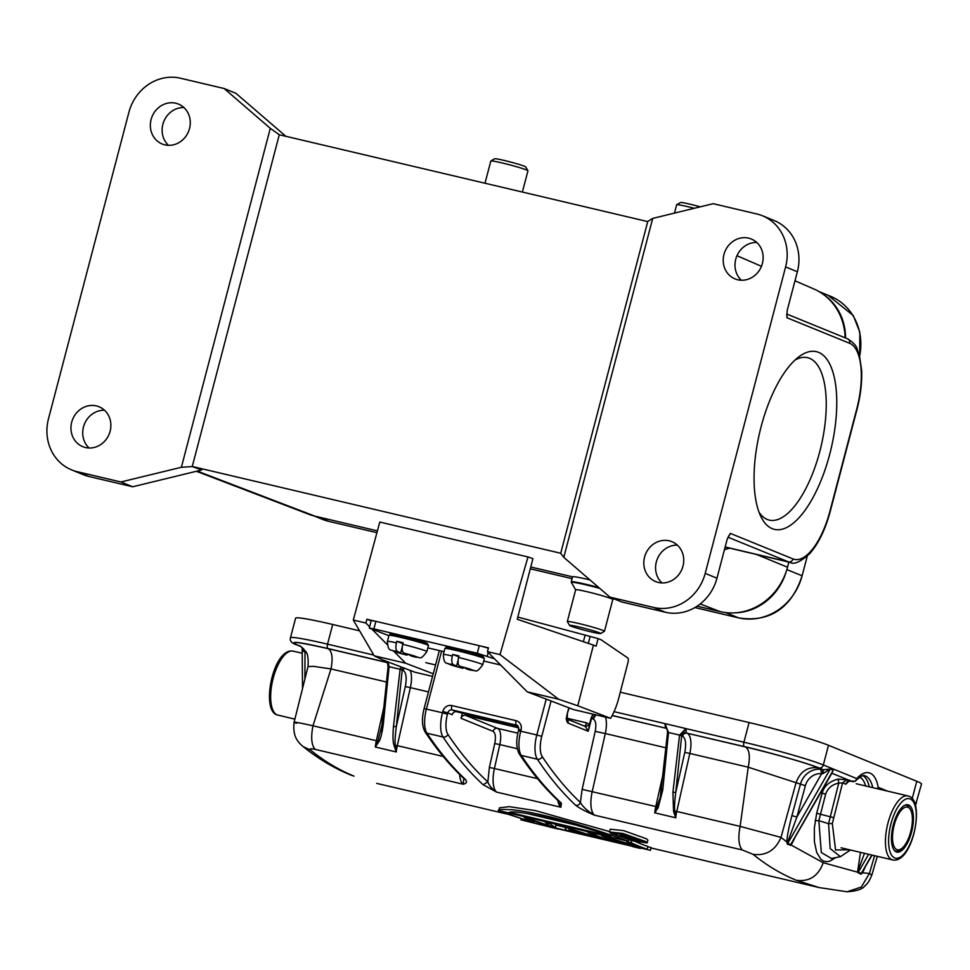 <?xml version="1.0" encoding="UTF-8"?>
<svg xmlns="http://www.w3.org/2000/svg" width="970" height="970" viewBox="0 0 970 970"><rect width="100%" height="100%" fill="white"/><g stroke="black" fill="none" stroke-linecap="round" stroke-linejoin="round"><path stroke-width="1.45" d="M786.852 569.572L802.105 575.78C790.392 611.755 765.718 622.243 738.631 617.878L725.475 612.555M807.27 556.113L802.105 575.78A55.63 50.852 112.2 0 1 738.631 617.878M317.808 516.84L329.024 521.411L318.73 517.822M376.93 532.688L329.024 521.411A55.63 50.852 112.2 0 1 322.113 519.205L314.219 515.991M827.968 295.232L853.285 315.553L859.844 332.237L859.662 356.16M530.299 568.808L572.082 578.654M694.884 607.572L738.412 617.829M819.007 291.582L830.271 296.165A55.63 50.852 112.2 0 1 859.65 356.075M734.969 612.834A55.63 50.852 -67.8 0 0 786.524 570.59M845.549 337.996A55.63 50.852 -67.8 0 0 822.972 294.14M406.6 655.041A12.537 0.618 14.5 0 1 395.796 652.034L406.757 655.089L408.334 654.592M395.093 651.476L395.796 652.034L394.693 651.694C391.237 648.772 388 652.834 387.43 641.364A20.37 1.006 14.5 0 1 396.439 642.831C395.457 647.439 395.821 650.361 397.506 651.573L400.719 652.798L393.141 651.015A12.537 0.618 14.5 0 1 397.506 651.573M403.605 652.955L403.387 653.816M402.271 646.808L400.719 652.798M396.439 642.831L396.827 641.315L402.902 643.644M395.008 651.791L393.141 651.015M403.799 653.053A12.537 0.618 14.5 0 1 414.59 656.059L403.799 653.053C402.113 651.828 401.75 648.918 402.72 644.31L403.12 642.795A20.37 1.006 14.5 0 0 399.858 642.007A20.37 1.006 14.5 0 0 396.827 641.315M414.59 656.059L417.258 657.078A12.537 0.618 14.5 0 1 412.88 656.532L409.667 655.296L417.258 657.078M591.118 631.894A16.066 0.921 14.7 0 1 569.572 625.42A16.066 0.921 14.7 0 1 579.066 626.984A16.066 0.921 14.7 0 1 600.588 633.568A16.066 0.921 14.7 0 1 591.118 631.894M569.572 625.42L567.329 621.612A19.194 1.103 14.7 0 1 567.317 621.54A19.194 1.103 14.7 0 1 578.678 623.48A19.194 1.103 14.7 0 1 604.455 631.288A19.194 1.103 14.7 0 1 604.407 631.337L600.588 633.568M612.749 599.557A19.194 1.103 -165.3 0 0 612.797 599.508A19.194 1.103 -165.3 0 0 587.02 591.7A19.194 1.103 -165.3 0 0 575.659 589.76L567.317 621.54M759.049 512.245A83.456 33.489 103.3 0 0 767.282 519.483A83.456 33.489 103.3 0 0 769.295 520.126A83.456 33.489 103.3 0 0 821.02 446.576A83.456 33.489 103.3 0 0 807.549 357.675A83.456 33.489 103.3 0 0 794.879 360.161M772.278 528.698A91.289 36.63 -76.7 0 1 760.977 516.743A91.289 36.63 -76.7 0 1 759.752 432.147A91.289 36.63 -76.7 0 1 798.601 356.996A91.289 36.63 -76.7 0 1 834.442 431.541A91.289 36.63 -76.7 0 1 772.278 528.698M192.242 466.546L181.378 467.273L270.29 128.331L224.143 88.512L180.481 78.23A45.056 41.189 112.2 0 0 128.901 112.277L48.5 418.737A45.056 41.189 112.2 0 0 71.671 469.916L83.432 474.718A45.056 41.189 -67.8 0 0 89.022 476.5L132.684 486.782L201.651 470.001L192.242 466.546L279.287 134.745L647.596 221.56L652.725 218.395L713.18 203.688L756.842 213.97A45.056 41.189 112.2 0 1 762.432 215.752A45.056 41.189 112.2 0 1 785.603 266.944L705.202 573.391A45.056 41.189 112.2 0 1 653.61 607.438L609.948 597.156L563.8 557.35L560.587 553.227L192.375 466.521M181.378 467.273L120.923 481.981L77.26 471.699A45.056 41.189 112.2 0 1 71.671 469.916M110.119 431.238A21.546 19.703 -67.8 0 0 99.049 406.757A21.546 19.703 -67.8 0 0 71.707 422.192A21.546 19.703 -67.8 0 0 82.777 446.673A21.546 19.703 -67.8 0 0 110.119 431.238M189.526 128.561A21.546 19.703 -67.8 0 0 178.456 104.081A21.546 19.703 -67.8 0 0 151.102 119.516A21.546 19.703 -67.8 0 0 162.184 143.996A21.546 19.703 -67.8 0 0 189.526 128.561M224.143 88.512L235.916 93.302L285.98 136.394M270.29 128.331L279.287 134.745M168.501 145.33A21.546 19.703 112.2 0 1 162.875 124.305A21.546 19.703 112.2 0 1 183.9 107.549M89.094 447.995A21.546 19.703 112.2 0 1 83.468 426.982A21.546 19.703 112.2 0 1 104.493 410.225M196.413 471.274L308.727 514.245A58.77 53.726 -67.8 0 0 315.032 516.186L377.415 530.881M609.948 597.156L621.721 601.958L665.384 612.24A45.056 41.189 -67.8 0 0 716.963 578.193L727.16 539.344L730.349 533.391A3.916 3.577 112.2 0 1 728.652 535.804M661.964 582.921A21.546 19.703 112.2 0 1 656.338 561.897A21.546 19.703 112.2 0 1 677.363 545.14M762.432 215.752L774.193 220.554A45.056 41.189 -67.8 0 1 797.364 271.733L787.167 310.582L786.925 317.736L849.587 343.271A58.77 23.583 -76.7 0 1 856.752 409.013L829.956 511.166A58.77 23.583 -76.7 0 1 793.011 558.926A3.916 3.577 -67.8 0 1 788.525 561.885L727.924 537.186M741.371 280.245A21.546 19.703 112.2 0 1 735.745 259.233A21.546 19.703 112.2 0 1 756.77 242.464M652.725 218.395L563.8 557.35M682.989 566.153A21.546 19.703 -67.8 0 0 671.907 541.672A21.546 19.703 -67.8 0 0 644.565 557.107A21.546 19.703 -67.8 0 0 655.647 581.588A21.546 19.703 -67.8 0 0 682.989 566.153M762.396 263.488A21.546 19.703 -67.8 0 0 751.313 239.008A21.546 19.703 -67.8 0 0 723.972 254.431A21.546 19.703 -67.8 0 0 735.054 278.911A21.546 19.703 -67.8 0 0 762.396 263.488M647.742 221.524L560.696 553.324M120.923 481.981L132.684 486.782M845.149 337.827A58.77 53.726 -67.8 0 0 813.854 288.975L794.988 280.815M697.139 606.177L720.225 611.621A58.77 53.726 -67.8 0 0 787.519 567.207L788.852 562.091M530.76 566.989L572.567 576.835A25.462 1.467 -165.3 0 1 587.638 579.393A25.462 1.467 -165.3 0 1 590.002 579.951M729.755 548.171L724.457 549.65M462.484 668.209A12.537 0.618 14.5 0 1 451.693 665.19L462.641 668.257L464.218 667.748M450.989 664.632L451.693 665.19L450.577 664.862C447.134 661.94 443.884 666.002 443.326 654.532A20.37 1.006 14.5 0 1 452.323 655.987C451.353 660.606 451.705 663.516 453.402 664.729L456.615 665.966L449.025 664.171A12.537 0.618 14.5 0 1 453.402 664.729M459.501 666.123L459.271 666.984M458.155 659.976L456.615 665.966M452.323 655.987L452.711 654.471L458.786 656.799M450.904 664.959L449.025 664.171M459.683 666.208A12.537 0.618 14.5 0 1 470.486 669.227L459.683 666.208C457.998 664.996 457.646 662.086 458.616 657.478L459.004 655.962A20.37 1.006 14.5 0 0 455.742 655.174A20.37 1.006 14.5 0 0 452.711 654.471M470.486 669.227L473.142 670.246A12.537 0.618 14.5 0 1 468.777 669.688L465.564 668.463L473.142 670.246M494.554 658.836L477.301 653.259L479.253 645.693L488.48 647.875L487.425 651.646L499.999 654.604L527.971 556.95L532.93 558.635L517.252 619.248L593.434 645.123L577.756 705.748L558.659 699.261L499.999 654.604M481.484 646.226L488.395 648.178M432.547 676.381L414.978 672.246L382.144 659.673L374.214 655.817L405.654 663.225L433.238 673.774M374.214 655.817L353.298 620.048L365.872 623.007L369.606 626.79M372.007 629.215L387.297 644.662M394.026 651.476L405.654 663.225M517.822 617.065L598.078 638.587L600.939 639.679L627.687 657.878A3.916 1.576 103.3 0 1 628.051 662.158L618.751 698.121A37.612 15.096 103.3 0 1 610.591 718.321L573.573 709.591L527.219 691.852L558.659 699.261M610.591 718.321L577.756 705.748M593.434 645.123L596.126 646.165L598.078 638.587M527.219 691.852L487.425 651.646M369.279 628.087L371.231 620.509L375.863 621.334L373.899 628.912L369.279 628.087L388.897 635.677M371.146 620.861L366.915 619.248L373.911 620.897M527.971 556.95L379.803 522.054L353.298 620.048M366.915 619.248L365.872 623.007M479.253 645.693L375.863 621.334M477.301 653.259L373.899 628.912M700.243 206.828A16.066 0.921 -165.3 0 0 689.985 204.185A16.066 0.921 -165.3 0 0 680.516 202.524L676.696 204.743A19.194 1.103 -165.3 0 0 676.648 204.803L674.465 213.109M694.278 208.283A19.194 1.103 -165.3 0 0 688.009 206.731A19.194 1.103 -165.3 0 0 676.696 204.743M614.337 834.2L613.367 833.121L625.723 834.721L643.268 841.827L630.961 840.02L614.337 834.2M651.028 847.974L819.116 887.562L796.382 880.299C781.226 874.115 766.785 865.458 753.059 854.315C766.106 856.001 775.418 850.363 780.995 837.401L786.852 841.96C787.07 836.382 788.755 827.604 791.92 815.6L800.408 784.257A19.594 17.909 112.2 0 1 820.741 769.271L821.626 773.72A15.678 14.332 -67.8 0 0 805.367 785.712L796.867 817.055L788.016 841.305L786.864 841.972L787.373 844.252L788.028 841.317M794.43 838.747L791.168 845.1L787.373 844.252M294.092 722.25C292.758 734.969 296.408 740.922 302.846 746.342C317.93 758.576 334.019 768.191 351.104 775.188L354.014 776.121C338.845 769.925 324.356 761.256 310.57 750.113L303.077 746.536M647.851 840.129L646.505 838.807L623.637 830.635L610.251 829.229L609.5 832.018L622.885 833.424L645.778 841.608L647.111 842.918L632.088 840.735L610.845 833.375L609.512 832.018M558.017 829.035L520.854 819.795L650.385 850.302L651.112 847.513L650.409 850.375M632.695 846.628L640.37 848.435M521.072 818.947L520.854 819.795M651.112 847.513L647.851 846.749M564.516 827.119L556.004 825.118M498.786 810.811C496.688 809.598 500.944 809.235 511.578 809.695C521.096 810.653 532.53 812.702 545.88 815.867C570.214 821.384 609.111 833.994 628.317 841.305L498.798 810.605M628.705 839.826L628.317 841.305M609.609 831.605L535.44 810.605L509.274 806.664L499.538 807.816L498.835 810.484M549.772 822.815L549.59 823.494L545.37 822.499L548.947 825.227M545.552 821.82L545.37 822.499M554.488 823.93L556.077 824.839L555.349 827.628L549.59 823.494M530.614 819.917L555.349 827.628M534.155 821.166L533.791 822.548L528.577 819.116L530.82 819.989M502.205 811.611L502.036 812.29L533.791 822.548M506.425 812.605L506.243 813.284L502.036 812.29M527.365 820.608L506.243 813.284M524.346 816.825L524.176 817.504L529.45 821.299L527.292 820.038M528.092 817.71L527.922 818.389L524.176 817.504M549.044 825.737L527.922 818.389M599.036 837.922L564.467 826.998L566.468 830.247L599.193 837.34M568.869 827.313L568.687 827.992M564.649 826.319L564.467 826.998M608.299 840.105A945.01 379.209 -76.7 0 1 592.112 833.509L587.893 832.515A945.01 379.209 103.3 0 0 604.08 839.111L608.299 840.105L608.614 838.88M592.294 832.83L592.112 833.509M588.075 831.836L587.893 832.515M647.184 849.259A945.01 379.209 -76.7 0 1 631.009 842.663L626.79 841.669A945.01 379.209 103.3 0 0 638.321 846.592L601.485 835.716A945.01 379.209 103.3 0 0 617.672 842.312L621.879 843.306A945.01 379.209 -76.7 0 1 609.997 838.662L647.184 849.259L647.924 846.47A942.125 378.058 103.3 0 1 635.386 841.548M631.555 840.59L631.009 842.663M622.158 842.239L621.879 843.306M601.667 835.037L601.485 835.716M607.293 836.358L607.111 837.037M626.972 840.99L626.79 841.669M561.375 803.16L560.89 807.246L559.957 802.42C545.382 789.022 531.875 772.944 519.399 754.163A3.916 3.359 146.4 0 0 521.29 755.436A942.125 378.058 103.3 0 0 561.375 803.16L559.969 802.432M557.774 800.395A23.51 9.433 -76.7 0 0 560.89 807.246L496.616 792.114L483.133 784.73L487.837 781.917C489.05 785.457 491.984 788.852 496.616 792.114A23.51 9.433 -76.7 0 1 494.421 768.519L489.377 767.428L487.837 781.917A938.208 376.481 103.3 0 1 447.91 734.387A19.594 7.857 -76.7 0 1 447.461 714.187L442.49 712.756L442.829 711.471L447.788 712.901A3.916 3.577 112.2 0 1 452.275 709.943L456.688 711.737A3.916 3.577 -67.8 0 0 452.202 714.696L447.788 712.901L447.461 714.187M463.939 778.086L463.83 778.534A3.916 3.492 -46.8 0 0 465.297 779.31C467.334 781.893 466.606 783.53 463.078 784.209L463.951 778.643M459.634 774.472A23.51 9.433 103.3 0 0 463.078 784.209L315.177 749.373C310.764 748.488 309.224 748.731 310.57 750.113M665.941 747.821L605.292 733.538L592.221 791.556A23.51 9.433 103.3 0 0 594.416 815.139C585.807 811.587 579.563 808.301 575.671 805.306A3.916 3.492 -46.8 0 0 580.387 802.493C582.824 806.822 587.505 811.041 594.416 815.139L742.317 849.975L753.059 854.315M848.107 781.08L847.04 782.05M846.98 782.135L845.828 784.184L849.708 780.426L849.259 780.995L850.363 780.486L849.611 781.02L851.745 781.42L852.885 780.947M301.124 646.638L297.196 645.038C291.825 643.437 289.569 641.049 290.442 637.836A62.686 3.613 14.7 0 1 327.545 644.153A3.916 1.576 103.3 0 0 328.018 648.542C297.802 641.667 287.702 640.552 297.693 645.183L301.003 646.541M848.447 781.117A39.176 15.726 103.3 0 0 845.828 784.184L842.566 782.863L838.747 783.105L838.201 779.128M846.64 779.88L842.59 782.863L832.321 823.566M840.432 856.655L830.174 848.568L828.586 823.651L838.747 783.105C832.102 784.487 827.725 788.186 825.628 794.212L822.16 793.12C824.076 786.039 829.423 781.359 838.189 779.092L846.64 779.831L849.611 781.032M825.628 794.212L818.85 820.693L828.574 823.651L832.321 823.53L835.57 849.975L849.55 849.793M620.279 692.204L749.082 722.541A62.686 3.613 14.7 0 1 828.501 745.299L916.759 781.262L912.2 798.637M831.993 773.017L833.218 770.204L831.86 773.248L852.218 781.529A3.916 3.577 -67.8 0 0 856.704 778.57L823.336 764.966A62.686 3.613 -165.3 0 0 743.917 742.22L685.911 728.603L686.408 732.944A3.916 3.577 -67.8 0 0 681.922 735.903L682.54 736.157A3.916 3.577 112.2 0 1 687.027 733.199L744.402 746.597C769.331 752.308 810.277 764.033 818.862 767.937L823.385 769.78L822.936 773.611L821.626 773.72L796.867 817.055L791.92 815.6M290.442 637.836L295.608 618.169A62.686 3.613 -165.3 0 1 332.698 624.486L327.545 644.153L373.777 655.077M388.255 666.172L389.043 666.681L387.515 663.213M387.503 663.189L386.787 661.455M401.071 666.923L400.137 669.3L389.043 666.681L388.109 661.952M402.271 669.482L400.04 669.943L400.137 669.3L402.271 669.482L402.829 667.59M303.586 648.857L303.671 651.319L304.628 651.961A15.678 14.332 112.2 0 1 306.35 652.749M302.519 687.669L302.143 647.451L303.671 651.319M303.913 649.209L303.877 651.44M305.029 650.615L304.895 678.648M386.775 662.486A3.916 3.577 -67.8 0 0 386.618 662.449L328.2 648.688C297.256 641.728 287.29 640.612 298.299 645.353L300.724 646.347M915.425 805.379L921.5 784.002A62.686 3.613 -165.3 0 0 916.759 781.262M332.698 624.486L359.591 630.815M820.741 769.271L822.863 769.646L822.633 773.611M805.367 785.712L748.246 767.209L689.828 753.447A19.594 7.857 103.3 0 0 687.027 733.199L745.457 746.961C772.641 753.314 807.561 763.305 818.51 767.876L823.385 769.78L830.271 769.004L822.936 773.611M835.703 857.625L830.09 861.069L826.767 861.699L823.7 861.142L820.947 859.347L816.679 852.424L814.4 841.669L814.327 828.113L816.679 813.236L833.448 817.613M815.139 820.656L818.85 820.693L821.299 852.521L831.448 858.486M666.839 728.712A3.916 3.577 -67.8 0 0 665.456 728.009L665.008 723.729L666.96 729.028M666.96 729.052L668.488 732.495L667.699 731.986M614.058 711.653L668.463 724.444L665.008 723.729L668.488 732.495L679.594 735.102L685.911 728.603L682.443 727.742L685.911 728.603L681.716 735.296L679.594 735.102L679.485 735.757L672.913 792.369L673.556 811.369L674.805 811.017C674.247 808.325 674.562 802.129 675.763 792.393L684.784 752.356C686.396 743.687 685.657 738.291 682.54 736.157M679.485 735.757L681.716 735.296M585.553 726.797L589.481 724.384L588.208 731.283L585.553 726.797A3.916 3.577 -67.8 0 0 584.57 726.166L566.989 719.012M584.316 726.069A3.916 1.576 103.3 0 0 586.559 722.832L589.481 724.384L591.227 717.751L593.482 714.284M591.227 717.751L592.973 714.162M517.859 733.174L497.574 728.397L465.515 715.327L518.877 727.9M518.271 726.239L456.688 711.737M389.043 666.681L389.006 667.348L388.267 666.669L389.006 667.348L383.308 724.166C381.986 733.829 380.446 739.746 378.688 741.917L377.9 741.08L382.265 723.778M404.429 668.209A3.916 3.577 -67.8 0 0 403.096 670.343L402.235 669.955L396.318 726.578C395.093 736.545 394.778 742.753 395.36 745.202L396.257 751.956L394.111 745.554L397.312 745.651L410.371 687.633L405.327 686.542L396.318 726.578L393.468 726.554L400.04 669.943M394.111 745.554C392.899 742.705 392.68 736.375 393.468 726.554M378.688 741.917L375.293 747.009L377.888 741.08L376.348 740.704A23.51 9.433 103.3 0 0 375.293 747.009L396.257 751.956A23.51 9.433 -76.7 0 1 397.312 745.651L443.205 756.454M299.56 645.632L303.513 648.772C304.944 652.179 308.957 650.276 308.023 666.584L313.516 666.341L331 668.936L386.484 682.007M787.701 843.5L790.732 844.543L833.218 770.204L830.271 769.004L787.701 843.5M831.981 773.017L790.368 845.428M791.168 845.1L791.338 844.009M864.937 867.677L862.536 872.806L860.899 874.212L857.541 872.151L864.476 853.309M796.382 880.299C809.368 881.948 818.316 876.092 823.239 862.73L857.541 872.151L860.487 852.363M858.013 873L858.353 871.315M868.587 854.279L858.389 872.115L861.251 873.473L871.787 855.031M872.115 855.103L860.899 874.212M819.092 887.562L846.919 891.757C856.571 891.163 862.585 889.175 864.949 885.792C867.374 884.058 869.641 880.518 871.751 875.182L869.447 873.449L862.536 872.806L862.621 871.703M661.722 789.556L660.267 797.364L654.75 812.824L658.133 807.731L655.805 806.519L663.237 773.514M661.588 789.325L662.752 789.98L668.451 733.162L667.712 732.483L668.451 733.162L668.488 732.495M673.556 811.369L675.702 817.759L674.805 811.017L676.757 811.466A23.51 9.433 103.3 0 0 675.702 817.759M465.515 715.327A3.916 3.577 -67.8 0 0 461.029 718.297L462.399 713.083M296.602 723.317C290.818 721.256 296.274 722.08 312.983 725.79L330.988 668.936C333.062 658.048 332.128 651.294 328.2 648.688M847.174 891.769L861.324 887.016L869.447 873.449L874.588 855.685M796.127 782.511L780.995 837.401L740.122 826.379L748.246 767.209C750.307 756.321 749.386 749.567 745.457 746.961M569.96 828.95L582.752 833.242L569.887 830.211L568.396 828.368M568.384 828.368L570.081 828.986M570.202 829.035L569.887 830.211M610.942 836.261L509.274 812.327C517.131 809.416 574.276 822.851 610.942 836.261M527.583 813.672L574.701 824.767M538.399 824.185L640.067 848.132L538.399 824.185M631.676 838.432L633.822 838.238L619.236 834.018A945.01 379.209 103.3 0 0 626.256 838.274L629.045 838.929A945.01 379.209 -76.7 0 1 625.989 837.134L639.448 841.378L631.676 838.432M634.235 838.626L634.089 837.328M625.492 834.661L625.286 835.437M619.43 833.266L619.236 834.018M629.3 837.934L629.045 838.929M639.921 839.596L639.448 841.378M631.034 837.583L625.213 836.661A945.01 379.209 -76.7 0 1 622.788 835.17L631.3 837.837M625.432 835.788L625.213 836.661M628.803 836.686L628.596 837.462M522.369 192.06L527.959 170.781A19.194 1.103 -165.3 0 0 527.935 170.708L525.704 166.901A16.066 0.921 -165.3 0 0 504.145 160.426A16.066 0.921 -165.3 0 0 494.676 158.753L490.856 160.984A19.194 1.103 -165.3 0 0 490.82 161.032L484.988 183.257M527.935 170.708A19.194 1.103 -165.3 0 0 502.181 162.972A19.194 1.103 -165.3 0 0 490.856 160.984M896.292 851.902A24.286 9.748 103.3 0 0 896.874 852.084A24.286 9.748 103.3 0 0 911.751 831.411A24.286 9.748 103.3 0 0 908.599 804.979A24.286 9.748 -76.7 0 0 908.017 804.797A24.286 9.748 -76.7 0 0 893.14 825.458A24.286 9.748 -76.7 0 0 896.292 851.902M831.969 773.272L852.218 781.529A3.916 1.576 103.3 0 0 852.315 781.553A3.916 3.916 0 0 0 856.098 780.401A3.916 2.922 42.6 0 0 856.704 778.57A45.444 18.236 -76.7 0 1 878.226 787.337L878.226 787.337A3.916 2.631 169.8 0 1 876.771 788.586M402.72 644.31A20.37 1.006 14.5 0 1 426.885 651.573C419.149 662.001 420.798 656.169 413.087 656.581M426.885 651.573L428.449 645.511A20.37 1.006 -165.5 0 0 401.034 637.46A20.37 1.006 -165.5 0 0 400.707 637.387A20.37 1.006 -165.5 0 0 388.994 635.314L387.43 641.364M420.155 642.504A18.806 0.934 -165.5 0 0 424.872 642.479A18.806 0.934 -165.5 0 0 402.041 636.187A18.806 0.934 14.5 0 0 401.713 636.102L427.285 643.425L428.449 645.511M599.763 588.366A25.232 1.455 -165.3 0 0 586.28 584.946A25.232 1.455 -165.3 0 0 586.122 584.898A25.232 1.455 -165.3 0 0 571.366 582.485L571.257 581.806A25.462 1.467 14.7 0 1 586.329 584.376A25.462 1.467 14.7 0 1 598.769 587.517M77.26 471.699L89.022 476.5M197.201 471.08L315.032 516.186M725.16 546.959L788.525 561.885A62.686 25.159 -76.7 0 0 790.029 562.37L725.123 547.08M730.349 533.391L793.011 558.926M797.364 271.733L785.603 266.944M705.202 573.391L716.963 578.193M665.384 612.24L653.61 607.438M756.576 554.488L787.519 567.207M849.587 343.271A3.916 3.577 -67.8 0 0 847.574 338.821C858.668 346.011 856.158 348.315 859.347 354.984L861.627 370.103C862.148 382.35 860.62 395.372 857.056 409.182L856.752 409.013M829.956 511.166L830.259 511.335C825.349 529.571 818.486 543.685 809.695 553.664C800.347 561.994 793.787 564.892 790.029 562.37M786.694 315.007A3.916 3.577 112.2 0 1 786.925 317.736M720.225 611.621L700.219 603.958M458.616 657.478A20.37 1.006 14.5 0 1 482.769 664.729C475.033 675.156 476.682 669.336 468.971 669.749M482.769 664.729L484.333 658.666A20.37 1.006 -165.5 0 0 456.918 650.627A20.37 1.006 -165.5 0 0 456.591 650.555A20.37 1.006 -165.5 0 0 444.89 648.469L443.326 654.532M476.04 655.671A18.806 0.934 -165.5 0 0 480.768 655.635A18.806 0.934 -165.5 0 0 457.937 649.342A18.806 0.934 14.5 0 0 457.597 649.269M585.031 635.411L583.394 641.716M588.329 643.401L590.063 636.696M488.189 652.41L487.243 656.047M427.843 647.863L444.054 651.682M500.69 665.032L483.727 661.043L500.666 665.02M790.865 844.882L823.239 862.73M351.104 775.176L354.014 776.121M575.671 805.306A942.125 378.058 -76.7 0 1 537.356 759.219L521.29 755.436A23.51 9.433 -76.7 0 1 520.732 731.186L536.81 734.969L546.207 699.127M483.133 784.73A942.125 378.058 -76.7 0 1 443.035 737.018L426.97 733.223A942.125 378.058 103.3 0 0 465.297 779.31M863.021 775.721A41.528 16.66 -76.7 0 1 869.265 786.815M865.664 785.967A39.176 15.726 103.3 0 0 859.723 777.188M872.757 787.64A41.528 16.66 103.3 0 0 864.561 775.757C863.833 774.63 861.02 776.17 856.098 780.401M387.006 662.631A19.594 7.857 103.3 0 0 386.618 662.449L386.012 662.195A3.916 3.577 112.2 0 1 387.394 662.898M851.83 781.444L852.315 781.553A3.916 1.576 103.3 0 0 852.46 781.577M887.453 791.096L878.226 787.337A3.916 3.577 112.2 0 1 877.559 788.768M818.862 767.937A3.916 3.577 112.2 0 0 823.336 764.966L828.501 745.299M916.335 803.681A62.686 3.613 -165.3 0 0 914.334 802.141M749.082 722.541L743.917 742.22A3.916 1.576 103.3 0 0 744.402 746.597M612.203 715.472L666.063 728.264A3.916 3.577 112.2 0 1 666.22 728.3M402.477 670.088A3.916 3.577 112.2 0 1 403.799 667.966M385.32 660.897L386.012 662.195L328.018 648.542M566.929 718.212L586.559 722.832M403.096 670.343C406.212 672.477 406.951 677.872 405.327 686.542M410.225 670.428A19.594 7.857 -76.7 0 1 410.371 687.633L428.485 691.901M612.155 715.557L666.063 728.264A19.594 7.857 -76.7 0 1 666.451 728.446M672.913 792.369L675.763 792.393L681.74 735.212M742.317 849.975C738.655 845.755 737.928 837.886 740.122 826.379L676.757 811.466L689.828 753.447L684.784 752.356M668.463 724.444L682.443 727.742M517.446 725.439L452.275 709.943A3.916 1.576 103.3 0 1 451.802 705.554L516.076 720.686A3.916 1.576 103.3 0 0 516.549 725.075A3.916 3.577 112.2 0 1 517.034 725.233L518.756 729.513L521.072 729.901A7.833 7.166 -67.8 0 0 516.076 720.686M461.029 718.297L493.087 731.356A3.916 3.577 -67.8 0 1 497.574 728.397A15.678 6.293 -76.7 0 1 499.805 744.596L517.301 748.719M383.78 707.712L376.348 740.704L312.983 725.79C310.727 737.37 311.455 745.239 315.177 749.373M383.308 724.166L382.144 723.511L380.822 731.55M299.924 645.838L298.299 645.353M816.679 813.236L822.16 793.12L820.814 792.575M796.152 782.523C800.25 771.405 807.707 766.518 818.51 767.876M605.438 717.097A19.594 7.857 -76.7 0 1 605.292 733.538L595.204 731.356L582.133 789.374L655.805 806.519A23.51 9.433 -76.7 0 0 654.75 812.824L675.908 817.819M658.133 807.731L662.752 789.98M568.82 707.773L567.098 714.308C566.092 718.94 566.407 721.862 568.056 723.074A3.916 3.577 -67.8 0 0 567.038 719.255M569.123 707.894L567.098 714.308M568.056 723.074L588.208 731.283L591.724 717.897L592.912 718.952A7.833 7.166 -67.8 0 1 595.483 714.757M592.912 718.952L593.519 719.206A7.833 7.166 112.2 0 1 596.198 714.926M593.519 719.206C595.859 720.807 596.417 724.857 595.204 731.356M537.525 778.668L494.421 768.519L499.805 744.596L494.761 743.505L489.377 767.428M493.087 731.356C495.415 732.944 495.973 737.006 494.761 743.505M451.802 705.554A7.833 7.166 -67.8 0 0 442.829 711.471M439.325 650.591L424.108 708.585L442.49 712.756A23.51 9.433 -76.7 0 0 443.035 737.018A3.916 3.359 146.4 0 0 447.91 734.387M441.605 651.125L426.424 708.973A23.51 9.433 -76.7 0 0 426.97 733.223A3.916 3.359 146.4 0 1 425.09 731.95C421.938 726.275 421.611 718.491 424.108 708.585M541.769 736.4A19.594 7.857 -76.7 0 0 542.23 756.6A3.916 3.359 146.4 0 1 537.356 759.219A23.51 9.433 -76.7 0 1 536.81 734.969L541.769 736.4L551.057 700.983M518.756 729.513L518.416 730.798L520.732 731.186L521.072 729.901M582.133 789.374L580.387 802.493A938.208 376.481 103.3 0 1 542.23 756.6M278.026 715.193A32.907 13.204 103.3 0 1 277.226 714.938A32.907 13.204 -76.7 0 1 272.958 679.121A32.907 13.204 -76.7 0 1 293.11 651.125C273.261 647.487 260.639 709.979 276.935 714.841L294.759 719.134M894.704 857.953A30.555 12.258 -76.7 0 1 890.969 823.76A30.555 12.258 -76.7 0 1 910.187 798.928A30.555 12.258 103.3 0 1 913.922 833.109A30.555 12.258 103.3 0 1 894.704 857.953M856.195 783.736L907.896 795.909A32.907 13.204 -76.7 0 0 887.744 823.918A32.907 13.204 -76.7 0 0 892.012 859.723A32.907 13.204 103.3 0 0 892.8 859.978C912.649 863.615 925.271 801.111 908.975 796.261L907.896 795.909A32.907 13.204 -76.7 0 1 908.684 796.164M894.376 850.423A23.51 9.433 103.3 0 0 895.092 850.811A23.51 9.433 103.3 0 0 895.662 850.993L894.667 850.763M896.886 849.623A21.946 8.803 103.3 0 0 910.684 831.799A21.946 8.803 103.3 0 0 908.005 807.258A21.946 8.803 103.3 0 0 894.207 825.082A21.946 8.803 103.3 0 0 896.886 849.623M906.998 805.415A23.51 9.433 103.3 0 0 906.441 805.233A23.51 9.433 103.3 0 0 905.034 805.161M406.757 655.102L395.239 651.876M388.994 635.314C393.505 633.786 383.065 632.646 401.677 636.09M604.455 631.288L612.797 599.508L614.022 598.817M575.646 589.796L571.366 582.485M571.257 581.806L572.567 576.823M857.056 409.182L830.259 511.335M786.694 314.013L847.574 338.821M761.462 266.301L736.97 255.704M462.641 668.257L451.135 665.032M484.333 658.666L483.169 656.593L457.561 649.257C438.961 645.814 449.401 646.941 444.89 648.469M444.054 651.694L427.831 647.875M647.875 840.141L647.135 842.93M506.449 813.927L376.687 783.372M849.732 781.068L847.016 782.038M850.447 849.999L840.432 856.668M388.097 666.863L387.563 663.225L386.496 662.352M851.66 781.396L849.708 781.056M840.396 856.68L831.254 858.535M665.941 728.167L667.008 729.04M667.008 729.064L667.566 732.144M388.085 666.839L382.119 723.511M667.578 732.12L660.267 797.352M566.043 718.624L567.111 719.497L567.401 714.478M308.011 666.584L294.031 722.492M877.292 856.328L871.727 875.437M518.416 730.798C515.919 740.704 516.246 748.488 519.399 754.163M425.09 731.95C437.046 749.955 449.959 765.476 463.83 778.534M634.513 837.474L634.235 838.577M425.794 662.655L435.554 664.959M293.11 651.125L302.203 653.259M892.8 859.978L841.111 847.804M895.662 850.993C904.998 854.982 921.257 817.443 907.192 805.476L905.446 804.991"/></g></svg>
